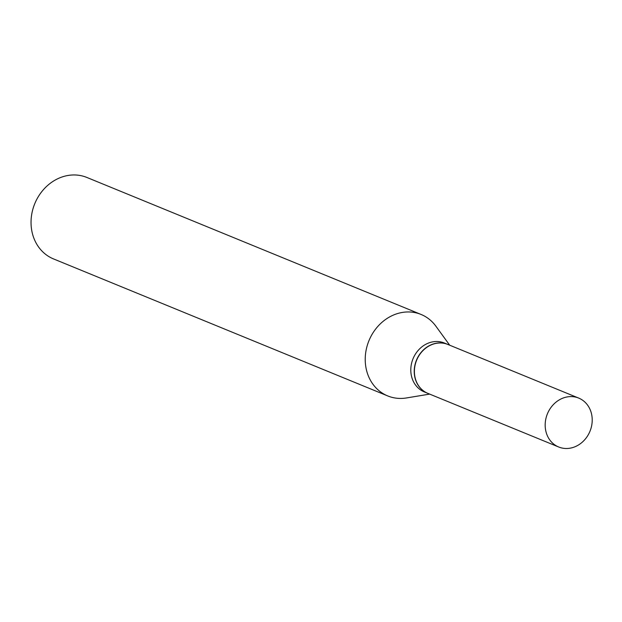 <?xml version="1.0" encoding="UTF-8"?>
<svg xmlns="http://www.w3.org/2000/svg" width="622" height="622" viewBox="0 0 622 622"><rect width="100%" height="100%" fill="white"/><g stroke="black" fill="none" stroke-linecap="round" stroke-linejoin="round"><path stroke-width="0.93" d="M558.408 446.884A26.427 22.998 -67.7 0 1 547.477 413.669A26.427 22.998 -67.7 0 1 578.717 398.096A26.427 22.998 -67.7 0 1 578.973 398.204A26.427 22.998 -67.7 0 1 589.913 431.419A26.427 22.998 -67.7 0 1 558.673 446.993A26.427 22.998 -67.7 0 1 558.408 446.884M428.154 393.485A26.427 22.998 -67.7 0 1 427.897 393.384A26.427 22.998 -67.7 0 1 427.633 393.275A26.427 22.998 -67.7 0 1 416.701 360.06A26.427 22.998 -67.7 0 1 447.941 344.487A26.427 22.998 -67.7 0 1 448.198 344.596M427.812 393.345A26.427 22.998 -67.7 0 1 427.726 393.314A26.427 22.998 -67.7 0 1 416.592 359.843A26.427 22.998 -67.7 0 1 447.77 344.417A26.427 22.998 -67.7 0 1 447.856 344.448M429.654 394.107L406.493 397.948A44.014 38.307 -67.7 0 1 387.708 395.919L53.523 258.923A44.014 38.307 -67.7 0 1 34.98 203.169A44.014 38.307 -67.7 0 1 86.917 177.472L421.102 314.468A44.014 38.307 -67.7 0 1 435.898 326.208L449.698 345.202M387.708 395.919A44.014 38.307 -67.7 0 1 369.165 340.172A44.014 38.307 -67.7 0 1 421.102 314.468M427.726 393.314L424.297 391.907A26.427 22.998 -67.7 0 1 413.163 358.435A26.427 22.998 -67.7 0 1 444.341 343.01L447.77 344.417M578.717 398.096L447.941 344.487M558.673 446.993L427.897 393.384"/></g></svg>
